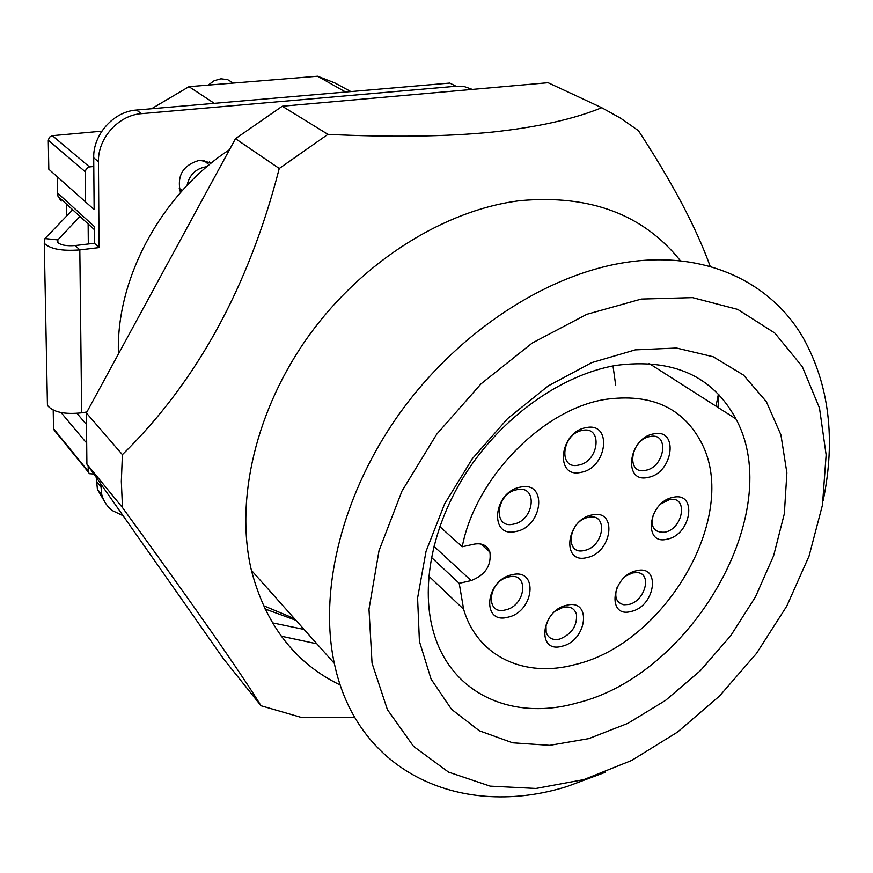 <?xml version="1.0" encoding="UTF-8"?>
<svg xmlns="http://www.w3.org/2000/svg" width="873" height="873" viewBox="0 0 873 873"><rect width="100%" height="100%" fill="white"/><g stroke="black" fill="none" stroke-linecap="round" stroke-linejoin="round"><path stroke-width="1.31" d="M516.936 489.709C538.183 484.646 534.571 520.461 513.673 524.095C492.448 529.573 495.657 493.31 516.936 489.709M520.363 487.134C492.885 491.794 488.804 538.586 516.139 531.428C542.962 526.725 547.731 480.663 520.363 487.134M439.73 526.517L462.243 546.76L474.268 544.13C482.114 542.82 487.32 545.45 489.895 552.02C491.586 565.497 485.344 575.023 471.158 580.589L459.22 583.317L463.618 609.245C477.498 656.889 524.913 678.234 574.838 664.626C665.128 644.034 739.922 516.085 701.576 442.993C683.112 407.538 650.92 393.025 605 399.452C542.406 409.382 475.196 478.24 462.243 546.76M431.404 557.367L459.22 583.317M648.192 477.345C673.17 473.21 679.216 427.999 653.691 433.881C628.134 437.951 622.667 483.882 648.192 477.345M645.66 470.307C665.106 467.11 669.722 431.949 649.894 436.555C630.099 439.708 625.832 475.305 645.66 470.307M587.016 557.552C612.442 552.795 617.822 508.512 591.861 514.983C565.846 519.697 561.077 564.678 587.016 557.552M584.561 550.427C604.356 546.749 608.448 512.309 588.293 517.373C568.137 521.017 564.416 555.883 584.561 550.427M562.026 646.227C587.213 640.858 592.232 598.256 566.522 605.284C540.758 610.631 536.338 653.855 562.026 646.227M555.435 611.1L563.096 607.324C570.091 606.015 574.543 608.372 576.475 614.374C577.271 625.952 571.651 634.202 559.626 639.112C552.674 640.498 548.189 638.207 546.16 632.238L546.007 625.832L548.528 619.001M631.244 611.427C655.536 606.408 661.199 564.089 636.384 570.767C611.547 575.754 606.44 618.695 631.244 611.427M626.519 575.689L632.772 572.884L637.716 572.623C652.437 574.063 644.689 601.355 628.811 604.465L623.879 604.782C616.196 602.73 613.992 596.783 617.266 586.951M507.944 617.189C534.276 611.908 538.848 567.766 511.993 574.761C485.05 580.021 481.132 624.828 507.944 617.189M505.543 609.9C526.048 605.829 529.518 571.499 508.664 576.966C487.789 581.025 484.722 615.76 505.543 609.9M667.365 539.132C691.58 534.614 697.68 491.183 672.93 497.381C648.17 501.844 642.626 545.941 667.365 539.132M653.517 513.99C650.025 526.768 653.812 532.836 664.877 532.192C683.734 528.711 688.393 494.926 669.165 499.771L661.177 503.765M581.145 472.304C607.292 468.103 612.759 421.67 586.056 427.65C559.287 431.786 554.464 478.982 581.145 472.304M578.624 465.091C598.987 461.85 603.145 425.729 582.411 430.422C561.677 433.619 557.902 470.187 578.624 465.091M615.781 365.405C563.652 374.462 506.918 413.355 470.296 466.629C433.761 519.981 420.088 583.426 433.063 630.437C450.021 693.904 512.342 721.404 576.824 703.005C692.103 675.2 786.442 511.742 735.895 418.876C712.663 375.816 672.625 357.995 615.781 365.405M615.705 385.331L613.01 365.907M261.005 705.744L223.062 658.242L86.896 464.13L86.372 412.94L235.481 138.676L282.252 106.233L548.091 82.706L601.748 107.706C574.052 119.088 537.506 127.218 492.099 132.107C445.972 136.657 391.246 137.399 327.921 134.344L279.251 168.478C248.87 286.671 196.589 382.058 122.395 454.637L121.325 481.503L122.482 507.606C194.308 606.266 240.479 672.308 261.005 705.744L301.872 717.595L354.798 717.519M272.387 622.842L304.066 629.444M316.855 643.816L281.259 636.188M294.365 618.564L263.384 605.644M229.501 149.665C161.134 194.297 115.694 279.131 118.433 353.969M86.907 411.958L81.669 412.809L79.814 249.907L99.042 247.594L98.442 161.701C97.743 138.283 118.521 115.116 141.448 113.665L456.055 86.241L464.556 86.667L472.337 89.406M123.093 515.736L112.541 510.694C107.193 506.667 103.603 501.331 101.781 494.685L100.69 483.795M180.635 192.398L180.264 191.536C176.826 175.287 183.297 164.866 199.666 160.239L211.43 162.956M456.055 86.241L449.781 83.066L136.472 110.042C113.643 111.46 92.996 134.497 93.706 157.795L94.131 209.498L85.489 201.892L85.194 171.697L86.427 168.5L89.472 166.918L93.782 166.492M57.192 176.684L57.465 192.9L94.262 226.467L94.404 243.261L99.042 247.594M94.404 243.261L75.264 245.542C66.403 246.208 60.499 245.106 57.531 242.236L57.847 239.889L57.902 242.683M81.669 412.809C64.602 414.642 53.188 412.187 47.448 405.443L47.36 400.98M75.264 245.542L79.814 249.907C62.059 251.249 50.208 249.056 44.272 243.294L44.96 238.558L57.847 239.889L79.945 216.428M76.966 413.376L85.772 423.7M96.281 477.509L97.394 489.251L105.24 502.761M57.465 192.9L58.044 196.36L61.186 201.106M85.489 201.892L48.812 169.209L48.288 140.226L85.194 171.697M72.677 209.771L44.96 238.558M93.826 474.006L89.395 473.69L88.293 472.042L88.14 465.887M101.835 131.179L52.369 135.675L49.445 137.159L48.288 140.226M61.077 412.558L85.609 441.891M53.209 410.114L53.548 428.665L54.737 431.055M350.881 91.578L334.839 82.935L317.608 76.224L345.599 92.036M151.542 108.743L188.972 86.667L214.311 103.341M66.337 203.955L66.512 216.188M210.775 163.48L209.422 161.843M203.693 160.25L209.105 164.855M180.875 192.125L180.242 191.493M187.051 185.414C189.386 174.927 195.617 168.74 205.755 166.863L206.792 166.787M233.298 83.066L227.624 79.629L220.913 78.799L214.136 80.709L208.243 85.096M188.972 86.667L317.608 76.224M710.251 266.527C696.348 227.853 672.406 182.566 638.436 130.666L620.812 118.324L601.748 107.706M716.013 406.185L718.392 394.17M86.896 464.13L122.482 507.606M86.372 412.94L122.395 454.637M235.481 138.676L279.251 168.478M282.252 106.233L327.921 134.344M340.241 685.043C295.336 663.349 265.719 625.112 251.391 570.32C234.739 500.12 255.822 409.044 309.489 334.806C363.288 260.689 445.383 209.673 520.319 200.626C590.115 194.417 643.521 214.507 680.525 260.885M718.926 394.738L717.999 407.451M823.163 500.676C835.799 439.239 829.219 385.102 803.422 338.255C771.372 282.492 706.246 250.627 627.698 262.14C548.702 273.402 460.431 330.005 401.536 410.757C342.773 491.619 318.329 589.515 334.326 663.415C357.603 774.537 463.421 818.994 567.199 786.475L605.24 772.299M641.339 299.057L692.562 297.628L737.74 309.402L774.798 333.039L802.298 366.638L819.485 408.018L826.131 454.898L822.464 504.998L809.042 556.123L786.715 606.222L756.509 653.408L719.658 695.901L677.546 732.076L631.703 760.427L583.884 779.6L535.989 788.461L490.135 786.137L448.558 772.114L413.562 746.393L387.394 709.618L372.04 663.164L368.984 609.212L379.013 550.677L401.962 491.084L436.707 434.219L481.099 383.782L532.268 343.013L586.831 314.302L641.339 299.057M588.784 738.634L627.971 723.313L665.673 700.299L700.375 670.671L730.712 635.73L755.483 596.881L773.642 555.675L784.336 513.761L786.889 472.893L780.931 434.929L766.385 401.722L743.534 375.106L713.154 356.741L676.477 348.021L635.26 349.866L591.698 362.622L548.277 385.888L507.66 418.538L472.38 458.674L444.641 503.852L426.057 551.278L417.589 598.038L419.422 641.437L431.087 679.118L451.527 709.302L479.288 730.756L512.637 742.814L549.75 745.346L588.784 738.634M136.472 110.042L141.448 113.665M93.706 157.795L98.442 161.701M100.711 486.468L96.314 481.078M89.472 166.918L52.369 135.675M88.184 471.234L53.548 428.665M88.315 243.982L88.129 223.924M471.158 580.589L433.848 546.236M428.774 576.082L463.618 609.245M649.108 363.452L735.895 418.876M264.912 608.918L295.925 620.31M44.272 243.294L47.448 405.443M97.394 489.251L101.781 494.685M58.044 196.36L94.284 229.555M53.657 429.451L88.293 472.042M179.249 188.262L182.239 190.598M251.391 570.32L334.326 663.415M489.895 552.02L480.772 543.977"/></g></svg>
